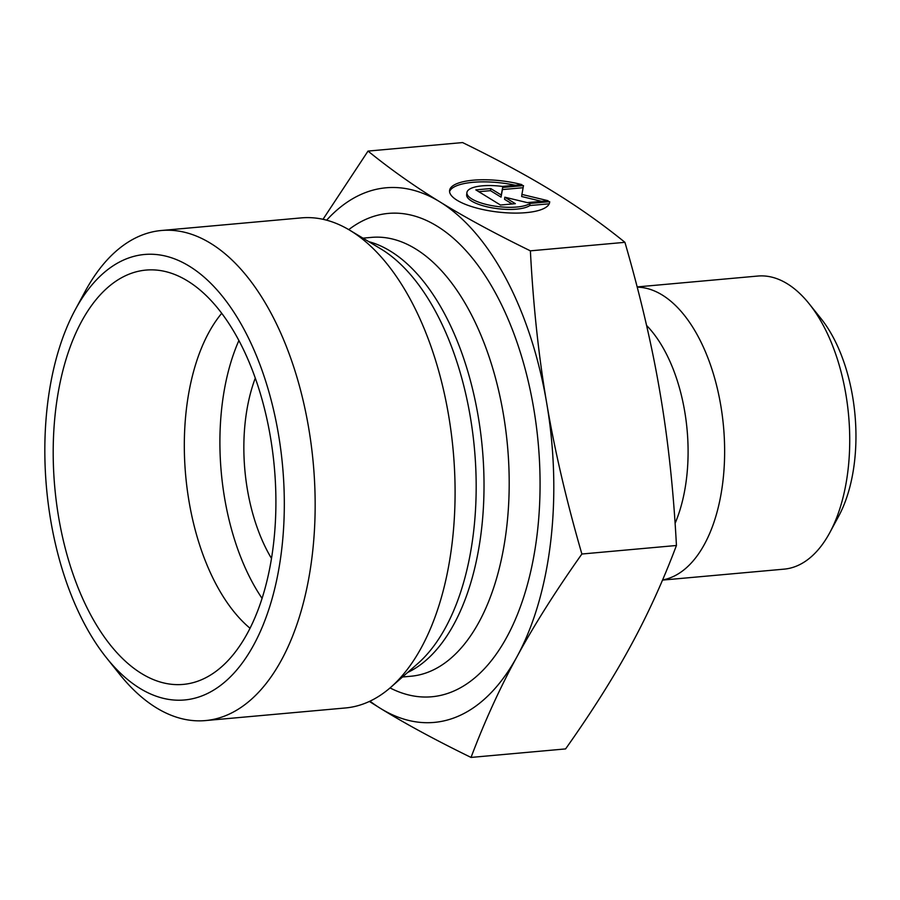 <?xml version="1.0" encoding="UTF-8"?>
<svg xmlns="http://www.w3.org/2000/svg" width="900" height="900" viewBox="0 0 900 900"><rect width="100%" height="100%" fill="white"/><g stroke="black" fill="none" stroke-linecap="round" stroke-linejoin="round"><path stroke-width="1.35" d="M829.8 532.631L838.755 516.038A127.013 67.309 -95.1 0 0 820.957 318.521L809.179 303.806A147.139 77.974 84.9 0 1 829.8 532.631A147.139 77.974 84.9 0 1 784.17 569.137L662.524 580.095M549.675 201.679A50.377 15.705 -173.3 0 1 549.641 202.286A50.377 15.705 -173.3 0 1 497.779 212.029A50.377 15.705 -173.3 0 1 449.572 190.564A50.377 15.705 -173.3 0 1 521.955 184.646L502.301 186.424A32.918 10.26 6.7 0 0 466.909 192.6A32.918 10.26 6.7 0 0 492.874 205.819A32.918 10.26 6.7 0 0 530.01 203.445L549.675 201.679L549.529 202.882M515.317 185.243A50.377 15.705 6.7 0 0 449.561 191.632M549.214 203.805L529.762 205.56A32.918 10.26 -173.3 0 1 492.626 207.934A32.918 10.26 -173.3 0 1 466.661 194.704L466.909 192.6M530.01 203.445L529.762 205.56M515.363 203.681L500.468 205.031L475.841 189.889L490.725 188.55L501.289 195.03L502.65 187.47L523.496 185.591L521.91 194.422L548.134 200.734L527.276 202.612L504.81 197.201L515.363 203.681M512.156 203.974L504.562 199.305L504.81 197.201M541.575 201.319L521.663 196.526L521.91 194.422M523.114 187.718L502.402 189.585L501.041 197.145L490.489 190.665L478.8 191.711M502.65 187.47L502.402 189.585M501.289 195.03L501.041 197.145M490.725 188.55L490.489 190.665M637.155 286.92L757.755 276.053A147.139 77.974 84.9 0 1 809.179 303.806M637.222 287.156A147.139 77.974 84.9 0 1 723.623 427.826A147.139 77.974 84.9 0 1 662.591 579.938M471.037 757.429L565.594 748.913C591.761 711.945 613.361 677.768 630.416 646.357C647.595 614.936 662.94 581.31 676.44 545.49C673.549 490.691 668.104 439.875 660.082 393.064C652.196 346.23 640.474 295.988 624.926 242.325C602.224 223.909 578.295 207 553.163 191.599C528.154 176.186 497.959 159.84 462.589 142.571L368.032 151.088C390.746 169.504 414.675 186.412 439.808 201.814L439.886 201.87C464.873 217.26 495.045 233.584 530.381 250.841C533.261 305.651 538.706 356.456 546.727 403.279C554.625 450.101 566.336 500.355 581.884 554.017C555.727 590.974 534.116 625.163 517.061 656.572C499.882 687.994 484.537 721.609 471.037 757.429C435.668 740.16 405.484 723.814 380.475 708.401L369.382 701.449M624.926 242.325L530.381 250.841M323.01 219.308L368.032 151.088M676.44 545.49L581.884 554.017M439.808 201.814A268.403 142.234 -95.1 0 0 326.621 220.185M369.968 701.168A268.403 142.234 -95.1 0 0 380.475 708.401A268.403 142.234 -95.1 0 0 517.061 656.572A268.403 142.234 -95.1 0 0 546.727 403.279A268.403 142.234 -95.1 0 0 439.886 201.87M221.692 313.335A178.931 94.815 -95.1 0 0 185.659 475.335A178.931 94.815 -95.1 0 0 250.076 628.29M141.502 673.504A208.013 110.228 84.9 0 1 53.617 434.531A208.013 110.228 84.9 0 1 160.639 270.596A208.013 110.228 84.9 0 1 187.616 280.98A208.013 110.228 84.9 0 1 275.794 492.604A208.013 110.228 84.9 0 1 197.64 681.255A208.013 110.228 84.9 0 1 141.502 673.504M238.871 340.571A178.931 94.815 -95.1 0 0 262.102 598.421M255.274 378.18A134.201 71.111 -95.1 0 0 271.519 558.484M161.37 230.501L301.32 217.89A246.026 130.376 84.9 0 1 349.65 230.164A246.026 130.376 84.9 0 1 350.662 230.782A246.026 130.376 84.9 0 1 453.33 452.194A246.026 130.376 84.9 0 1 390.836 687.24A246.026 130.376 84.9 0 1 345.476 707.962L205.526 720.574A246.026 130.376 -95.1 0 0 315.135 509.963A246.026 130.376 -95.1 0 0 210.713 243.394A246.026 130.376 -95.1 0 0 161.37 230.501A246.026 130.376 -95.1 0 0 85.073 291.544L75.116 309.971A223.661 118.519 84.9 0 1 189.349 266.209A223.661 118.519 84.9 0 1 276.727 579.881A223.661 118.519 84.9 0 1 106.47 657.799A223.661 118.519 84.9 0 1 75.116 309.971M106.47 657.799L119.543 674.156A246.026 130.376 -95.1 0 0 205.526 720.574M646.56 325.418A128.846 68.276 84.9 0 1 675.101 523.339M390.049 687.926A242.674 128.599 -95.1 0 0 537.919 527.22A242.674 128.599 -95.1 0 0 437.04 226.136A242.674 128.599 -95.1 0 0 348.75 229.635M349.65 230.164L380.464 248.67A223.301 118.339 84.9 0 1 381.397 249.232A223.301 118.339 84.9 0 1 474.581 450.191A223.301 118.339 84.9 0 1 417.848 663.525L390.836 687.24M407.644 672.48A220.309 116.741 -95.1 0 0 483.694 468.956A220.309 116.741 -95.1 0 0 390.51 251.213A220.309 116.741 -95.1 0 0 368.82 241.672M362.959 238.162L371.475 237.386A220.309 116.741 84.9 0 1 415.665 248.94A220.309 116.741 84.9 0 1 509.175 487.631A220.309 116.741 84.9 0 1 411.03 676.226L402.502 677.002"/></g></svg>
